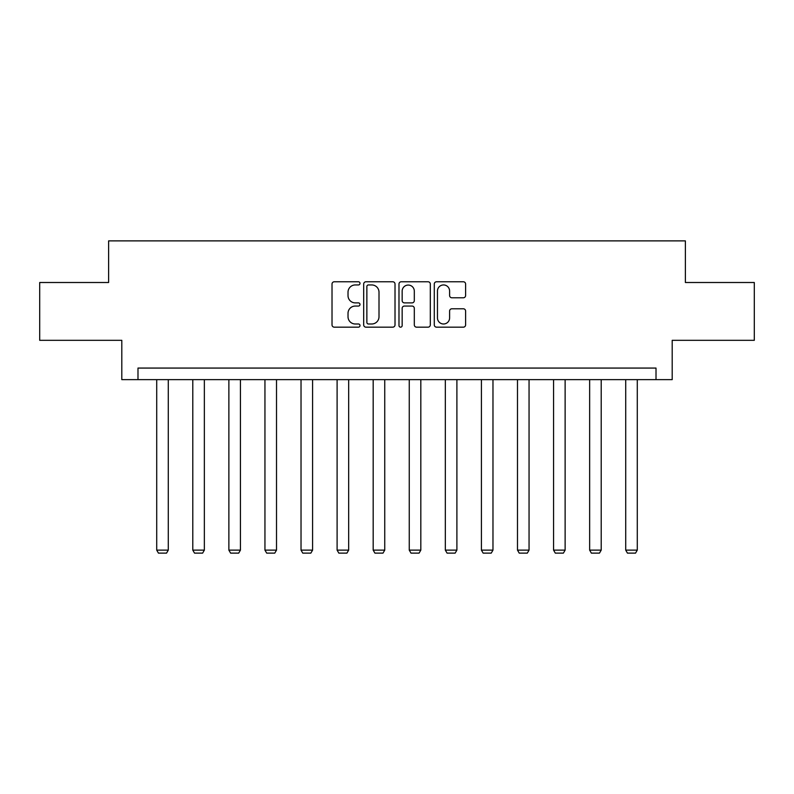 <?xml version="1.0" encoding="UTF-8"?>
<svg xmlns="http://www.w3.org/2000/svg" width="794" height="794" viewBox="0 0 794 794"><rect width="100%" height="100%" fill="white"/><g stroke="black" fill="none" stroke-linecap="round" stroke-linejoin="round"><path stroke-width="1.19" d="M360 283.359A1.588 1.588 0 0 0 358.412 281.771L334.294 281.771A2.273 2.273 0 0 0 332.021 284.044L332.021 324.905A2.273 2.273 0 0 0 334.294 327.168L358.412 327.168A1.588 1.588 0 0 0 360 325.58A1.588 1.588 0 0 0 358.412 323.992L355.285 323.992A7.265 7.265 0 0 1 348.02 316.727L348.02 313.322A7.265 7.265 0 0 1 355.285 306.057L358.412 306.057A1.588 1.588 0 0 0 360 304.469A1.588 1.588 0 0 0 358.412 302.881L355.285 302.881A7.265 7.265 0 0 1 348.02 295.616L348.02 292.212A7.265 7.265 0 0 1 355.285 284.947L358.412 284.947A1.588 1.588 0 0 0 360 283.359M463.339 297.78A2.273 2.273 0 0 0 465.612 295.507L465.612 284.044A2.273 2.273 0 0 0 463.339 281.771L436.551 281.771A2.273 2.273 0 0 0 434.288 284.044L434.288 324.905A2.273 2.273 0 0 0 436.551 327.168L463.339 327.168A2.273 2.273 0 0 0 465.612 324.905L465.612 311.059A2.273 2.273 0 0 0 463.339 308.787L451.875 308.787A2.273 2.273 0 0 0 449.603 311.059L449.603 317.918A6.074 6.074 0 0 1 443.538 323.992A6.074 6.074 0 0 1 437.464 317.918L437.464 291.021A6.074 6.074 0 0 1 443.538 284.947A6.074 6.074 0 0 1 449.603 291.021L449.603 295.507A2.273 2.273 0 0 0 451.875 297.78L463.339 297.78M656.013 379.631L672.2 379.631L672.2 340.318L754.3 340.318L754.3 282.505L685.381 282.505L685.381 240.88L108.619 240.88L108.619 282.505L39.7 282.505L39.7 340.318L121.8 340.318L121.8 379.631L656.013 379.631L656.013 368.069L137.987 368.069L137.987 379.631M395.015 284.044A2.273 2.273 0 0 0 392.742 281.771L365.955 281.771A2.273 2.273 0 0 0 363.692 284.044L363.692 324.905A2.273 2.273 0 0 0 365.955 327.168L392.742 327.168A2.273 2.273 0 0 0 395.015 324.905L395.015 284.044M401.258 281.771L428.045 281.771A2.273 2.273 0 0 1 430.308 284.044L430.308 324.905A2.273 2.273 0 0 1 428.045 327.168L416.582 327.168A2.273 2.273 0 0 1 414.309 324.905L414.309 308.33A2.273 2.273 0 0 0 412.036 306.057L404.434 306.057A2.273 2.273 0 0 0 402.161 308.33L402.161 325.58A1.588 1.588 0 0 1 400.573 327.168A1.588 1.588 0 0 1 398.985 325.58L398.985 284.044A2.273 2.273 0 0 1 401.258 281.771M368.456 284.947A1.588 1.588 0 0 0 366.868 286.535L366.868 322.404A1.588 1.588 0 0 0 368.456 323.992L371.751 323.992A7.265 7.265 0 0 0 379.006 316.727L379.006 292.212A7.265 7.265 0 0 0 371.751 284.947L368.456 284.947M414.309 291.14A6.074 6.074 0 0 0 408.235 285.066A6.074 6.074 0 0 0 402.161 291.14L402.161 300.608A2.273 2.273 0 0 0 404.434 302.881L412.036 302.881A2.273 2.273 0 0 0 414.309 300.608L414.309 291.14M168.278 379.631L168.278 550.123L156.716 550.123L156.716 379.631M168.278 550.123L166.551 553.12L158.453 553.12L156.716 550.123M204.356 379.631L204.356 550.123L192.793 550.123L192.793 379.631M204.356 550.123L202.629 553.12L194.53 553.12L192.793 550.123M240.433 379.631L240.433 550.123L228.87 550.123L228.87 379.631M240.433 550.123L238.696 553.12L230.607 553.12L228.87 550.123M276.511 379.631L276.511 550.123L264.948 550.123L264.948 379.631M276.511 550.123L274.774 553.12L266.685 553.12L264.948 550.123M312.588 379.631L312.588 550.123L301.025 550.123L301.025 379.631M312.588 550.123L310.851 553.12L302.762 553.12L301.025 550.123M348.665 379.631L348.665 550.123L337.103 550.123L337.103 379.631M348.665 550.123L346.928 553.12L338.839 553.12L337.103 550.123M384.743 379.631L384.743 550.123L373.18 550.123L373.18 379.631M384.743 550.123L383.006 553.12L374.917 553.12L373.18 550.123M420.82 379.631L420.82 550.123L409.257 550.123L409.257 379.631M420.82 550.123L419.083 553.12L410.994 553.12L409.257 550.123M456.897 379.631L456.897 550.123L445.335 550.123L445.335 379.631M456.897 550.123L455.161 553.12L447.072 553.12L445.335 550.123M492.975 379.631L492.975 550.123L481.412 550.123L481.412 379.631M492.975 550.123L491.238 553.12L483.149 553.12L481.412 550.123M529.052 379.631L529.052 550.123L517.49 550.123L517.49 379.631M529.052 550.123L527.315 553.12L519.226 553.12L517.49 550.123M565.13 379.631L565.13 550.123L553.567 550.123L553.567 379.631M565.13 550.123L563.393 553.12L555.304 553.12L553.567 550.123M601.207 379.631L601.207 550.123L589.644 550.123L589.644 379.631M601.207 550.123L599.47 553.12L591.371 553.12L589.644 550.123M637.284 379.631L637.284 550.123L625.722 550.123L625.722 379.631M637.284 550.123L635.547 553.12L627.449 553.12L625.722 550.123"/></g></svg>
